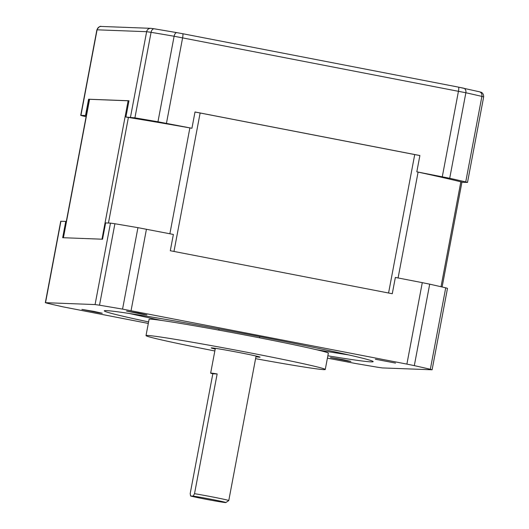 <?xml version="1.0" encoding="UTF-8"?>
<svg xmlns="http://www.w3.org/2000/svg" width="529" height="529" viewBox="0 0 529 529"><rect width="100%" height="100%" fill="white"/><g stroke="black" fill="none" stroke-linecap="round" stroke-linejoin="round"><path stroke-width="0.79" d="M342.501 359.541L350.886 361.4L347.864 361.023L330.513 357.551L342.501 359.541M138.545 313.082L146.93 314.94L143.908 314.563L126.557 311.092L138.545 313.082M416.812 171.826A209.378 5.482 10.7 0 1 462.736 182.287L467.504 182.439L465.732 181.93A228.039 5.971 -169.3 0 0 449.71 178.28L416.812 171.826L419.887 155.533L195.009 111.976L191.934 128.269L157.953 121.776A228.039 5.971 -169.3 0 0 134.915 117.855L125.902 117.048L128.977 100.755L88.581 99.227A209.378 5.482 10.7 0 0 89.368 99.426M128.964 100.821L89.394 99.293L63.235 237.726M419.881 155.572L195.003 112.009M86.293 115.712A209.378 5.482 10.7 0 1 85.506 115.514L80.732 115.362L82.504 115.871A228.039 5.971 -169.3 0 0 86.108 116.704M85.506 115.514L88.581 99.227M45.335 302.707L60.729 221.254L65.755 221.413L62.68 237.706L102.553 239.214L105.628 222.927L110.468 223.112L95.075 304.565L45.527 302.687L47.107 303.216A228.039 5.971 -169.3 0 0 63.13 306.866L148.312 323.444M110.468 223.112L114.905 223.747A228.039 5.971 -169.3 0 1 137.943 227.662L173.373 234.44L170.298 250.733L392.273 293.727L395.355 277.434L422.287 282.651L406.894 364.104L122.556 309.115A228.039 5.971 -169.3 0 0 99.512 305.2L95.075 304.565M65.755 221.413A208.552 5.462 -169.3 0 0 66.297 221.552M327.411 358.14L354.886 363.377A228.039 5.971 -169.3 0 0 377.924 367.291L382.361 367.926L432.107 369.784L447.494 288.331L445.722 287.822A228.039 5.971 -169.3 0 0 429.7 284.172L422.287 282.651M432.107 369.784L430.335 369.275A228.039 5.971 -169.3 0 0 414.313 365.625L406.894 364.104M190.579 495.997L193.217 496.096A18.244 0.476 10.7 0 1 213.564 499.753A18.244 0.476 10.7 0 1 225.857 502.55A18.244 0.476 10.7 0 1 209.914 500.011A18.244 0.476 10.7 0 1 190.579 495.997L190.202 493.517L212.823 373.785L217.148 373.943A20.73 0.542 -169.3 0 0 210.654 373.124A20.73 0.542 -169.3 0 0 212.823 373.785M193.217 496.096L194.52 493.683L217.148 373.943M194.52 493.683A20.73 0.542 10.7 0 1 216.579 497.749A20.73 0.542 10.7 0 1 228.773 500.56A20.73 0.542 10.7 0 1 228.759 500.573L225.857 502.55M93.884 311.389L102.269 313.247L99.247 312.87L81.896 309.399L93.884 311.389M148.596 321.93A136.826 3.584 10.7 0 1 104.279 310.84A136.826 3.584 10.7 0 1 262.49 337.145A136.826 3.584 10.7 0 1 373.163 361.651A136.826 3.584 10.7 0 1 327.854 355.805M375.332 359.224L395.54 363.092L375.332 359.224M125.902 117.048A209.378 5.482 10.7 0 1 191.934 128.269M348.756 354.926A136.826 3.584 10.7 0 1 316.157 349.643M161.735 320.462A136.826 3.584 10.7 0 1 129.453 313.492M215.204 349.041A24.876 0.648 10.7 0 1 211.197 347.917A24.876 0.648 10.7 0 1 211.58 347.877A24.876 0.648 10.7 0 1 237.871 352.294A24.876 0.648 10.7 0 1 260.089 357.154A24.876 0.648 10.7 0 1 255.943 356.738M214.84 350.972A91.213 2.387 10.7 0 1 146.011 335.598L149.092 319.311A91.213 2.387 10.7 0 1 239.161 333.898A91.213 2.387 10.7 0 1 328.35 353.18L325.269 369.473A91.213 2.387 10.7 0 1 323.86 369.626A91.213 2.387 10.7 0 1 255.58 358.669M146.011 335.598A91.213 2.387 10.7 0 1 251.487 353.134A91.213 2.387 10.7 0 1 325.269 369.473M465.732 181.93L481.893 96.404A4.146 3.531 -76.9 0 0 479.353 91.768L481.026 92.238C480.524 92.013 483.744 92.661 483.665 96.913L481.893 96.404A228.039 5.971 -169.3 0 0 465.87 92.754L449.71 178.28M458.537 87.14L463.444 88.151A4.146 3.234 102.6 0 1 463.583 88.178A4.146 3.234 102.6 0 1 465.87 92.754L174.114 36.25A228.039 5.971 -169.3 0 0 151.076 32.329L146.639 31.694L97.085 29.816L80.93 115.342M176.865 32.646A223.893 5.859 -169.3 0 0 154.375 28.824A4.146 2.592 99.5 0 0 154.289 28.804L150.805 28.328A4.146 4.08 -87.8 0 0 146.639 31.694L130.478 117.22M157.953 121.776L174.114 36.25A4.146 2.169 -80.2 0 1 176.931 32.653L154.289 28.804A4.146 2.592 99.5 0 0 151.076 32.329L134.915 117.855M442.29 176.759L458.451 91.233A4.146 0.714 -79 0 0 458.524 87.14L182.677 33.711A4.146 0.714 101 0 1 182.677 33.711A4.146 0.714 101 0 1 182.611 37.81L166.45 123.336M460.852 181.817L441.027 286.731M418.089 172.104L398.086 277.963M414.729 154.541L388.57 293.006M200.141 112.975L173.975 251.447M189.878 127.906L169.875 233.765M128.395 117.451L108.445 223.033M128.13 100.735L101.971 239.194M89.586 99.273L63.427 237.733M60.921 221.234L45.527 302.687M114.905 223.747L99.512 305.2M137.943 227.662L122.556 309.115M146.44 229.222L131.053 310.675M429.7 284.172L414.313 365.625M445.722 287.822L430.335 369.275M182.664 33.711L176.997 32.666A4.146 2.169 -80.2 0 0 176.931 32.653L182.677 33.711M479.181 91.735A4.146 3.531 -76.9 0 1 479.353 91.768L458.524 87.14A4.146 0.714 -79 0 0 458.504 87.133L182.697 33.717M101.257 26.45A4.146 4.08 92.2 0 0 97.085 29.816L96.893 29.836C98.619 27.045 100.074 25.914 101.257 26.45L150.805 28.328M442.125 286.989L461.949 182.088M467.504 182.439L483.665 96.913M80.732 115.362L96.893 29.836M219.006 328.919L218.781 330.109M215.336 348.333L210.654 373.124M259.746 336.616L259.521 337.806M256.082 356.03L228.773 500.56"/></g></svg>
